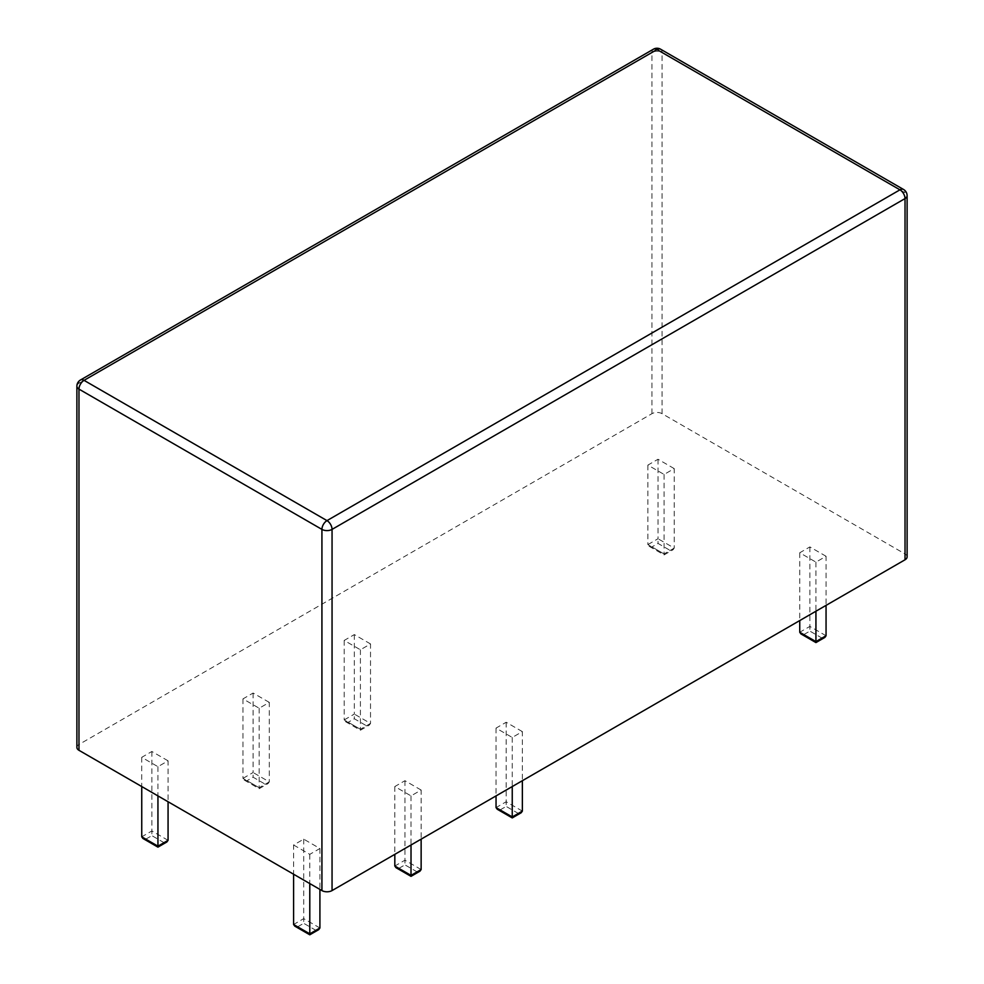 <?xml version="1.0" encoding="UTF-8"?>
<svg xmlns="http://www.w3.org/2000/svg" width="984" height="984" viewBox="0 0 984 984"><rect width="100%" height="100%" fill="white"/><g stroke="black" fill="none" stroke-linecap="round" stroke-linejoin="round"><path stroke-width="0.74" stroke-dasharray="4.92 3.69" d="M293.589 844.998L309.788 854.346L319.911 848.503L303.712 839.155L293.589 844.998L293.589 874.222M303.712 839.155L303.712 923.312L297.635 926.817L309.788 933.828L315.864 930.323L303.712 923.312M907.113 556.858A7.159 4.133 180 0 0 905.022 553.943L662.072 413.674A7.159 4.133 180 0 0 651.949 413.674L78.978 744.47A7.159 4.133 0 0 0 76.887 747.397M168.067 760.829L151.868 751.481L141.745 757.323L157.944 766.684L168.067 760.829L168.067 801.751M421.14 790.054L404.941 780.706L394.818 786.548L411.017 795.896L421.14 790.054L421.14 839.155M269.296 702.391L253.097 693.043L242.974 698.886L259.173 708.234L269.296 702.391L269.296 781.874L268.103 783.522L265.25 784.211L253.097 777.2L247.021 780.706L259.173 787.717L259.173 788.688L259.173 787.717L269.296 781.874L253.097 772.526L253.097 777.2M370.525 643.942L354.326 634.594L344.203 640.436L360.402 649.784L370.525 643.942L370.525 723.424L369.332 725.085L366.478 725.774L354.326 718.75L348.25 722.256L360.402 729.279L360.402 730.239L360.402 729.279L370.525 723.424L354.326 714.076L354.326 718.75M522.369 731.616L506.17 722.256L496.047 728.099L512.246 737.459L522.369 731.616L522.369 780.706M826.056 556.28L809.869 546.919L799.746 552.774L815.933 562.122L826.056 556.28L826.056 605.369M674.212 468.605L658.013 459.257L647.89 465.1L664.089 474.448L674.212 468.605L674.212 548.1L673.031 549.748L670.166 550.437L658.013 543.414L651.949 546.932L664.089 553.943L664.089 554.914L664.089 553.943L674.212 548.1L658.013 538.74L658.013 543.414M309.788 854.346L309.788 883.571M294.769 926.129L297.635 926.817M319.911 848.503L319.911 889.413M151.868 751.481L151.868 835.65L145.792 839.155L157.944 846.166L164.008 842.661L151.868 835.65M157.944 766.684L157.944 795.896M141.745 757.323L141.745 786.548M404.941 780.706L404.941 864.862L398.864 868.368L411.017 875.391L417.093 871.885L404.941 864.862M411.017 795.896L411.017 844.998M394.818 786.548L394.818 854.346M253.097 693.043L253.097 772.526L242.974 778.369L244.155 780.017L247.021 780.706M259.173 708.234L259.173 787.717L265.25 784.211M242.974 698.886L242.974 778.369L259.173 787.717M354.326 634.594L354.326 714.076L344.203 719.919L345.384 721.579L348.25 722.256M360.402 649.784L360.402 729.279L366.478 725.774M344.203 640.436L344.203 719.919L360.402 729.279M506.17 722.256L506.17 806.425L500.093 809.93L512.246 816.941L518.322 813.436L506.17 806.425M512.246 737.459L512.246 786.548M496.047 728.099L496.047 795.896M809.869 546.919L809.869 631.088L803.793 634.594L815.933 641.605L822.009 638.099L809.869 631.088M815.933 562.122L815.933 611.212M799.746 552.774L799.746 620.572M658.013 459.257L658.013 538.74L647.89 544.595L649.083 546.243L651.949 546.932M664.089 474.448L664.089 553.943L670.166 550.437M647.89 465.1L647.89 544.595L664.089 553.943M318.718 929.646L315.864 930.323M166.874 841.972L164.008 842.661M142.926 838.466L145.792 839.155M419.947 871.197L417.093 871.885M396.011 867.691L398.864 868.368M521.188 812.747L518.322 813.436M497.24 809.242L500.093 809.93M824.875 637.411L822.009 638.099M800.927 633.905L803.793 634.594M319.911 927.986L303.712 918.638L293.589 924.48M78.978 744.47L78.978 383.28L651.949 52.472A7.159 4.133 180 0 1 662.072 52.472L905.022 192.741A7.159 4.133 180 0 1 907.113 195.668M76.887 386.195A7.159 4.133 180 0 1 78.978 383.28A7.159 4.133 60 0 1 80.467 379.996M651.949 413.674L651.949 52.472A7.159 4.133 60 0 1 653.425 49.2M905.022 553.943L905.022 192.741A7.159 4.133 120 0 0 903.533 189.469M662.072 413.674L662.072 52.472A7.159 4.133 120 0 0 660.584 49.2M168.067 840.324L151.868 830.963L141.745 836.818M421.14 869.536L404.941 860.188L394.818 866.031M522.369 811.099L506.17 801.751L496.047 807.593M826.056 635.762L809.869 626.414L799.746 632.257M244.155 780.017L259.173 788.688L268.103 783.522M345.384 721.579L360.402 730.239L369.332 725.085M649.083 546.243L664.089 554.914L673.031 549.748"/><path stroke-width="1.48" d="M293.589 874.222L293.589 924.48L294.769 926.129L309.788 934.8L309.788 933.828L309.788 934.8L318.718 929.646L319.911 927.986L319.911 889.413M905.022 559.785L905.022 198.583A7.159 4.133 180 0 0 907.113 195.668L907.113 556.858A7.159 4.133 180 0 1 905.022 559.785L332.051 890.581A7.159 4.133 0 0 1 321.928 890.581L78.978 750.312L78.978 389.123A7.159 4.133 180 0 1 76.887 386.195L76.887 747.397A7.159 4.133 0 0 0 78.978 750.312M309.788 883.571L309.788 933.828L319.911 927.986M168.067 801.751L168.067 840.324L166.874 841.972L157.944 847.138L157.944 846.166L157.944 847.138L142.926 838.466L141.745 836.818L157.944 846.166L168.067 840.324M157.944 795.896L157.944 846.166M141.745 786.548L141.745 836.818M421.14 839.155L421.14 869.536L419.947 871.197L411.017 876.35L411.017 875.391L411.017 876.35L396.011 867.691L394.818 866.031L411.017 875.391L421.14 869.536M411.017 844.998L411.017 875.391M394.818 854.346L394.818 866.031M522.369 780.706L522.369 811.099L521.188 812.747L512.246 817.913L512.246 816.941L512.246 817.913L497.24 809.242L496.047 807.593L512.246 816.941L522.369 811.099M512.246 786.548L512.246 816.941M496.047 795.896L496.047 807.593M826.056 605.369L826.056 635.762L824.875 637.411L815.933 642.577L815.933 641.605L815.933 642.577L800.927 633.905L799.746 632.257L815.933 641.605L826.056 635.762M815.933 611.212L815.933 641.605M799.746 620.572L799.746 632.257M293.589 924.48L309.788 933.828M321.928 890.581L321.928 529.392L78.978 389.123A7.159 4.133 -60 0 1 84.046 380.353L657.005 49.557L899.954 189.826L326.996 520.622L84.046 380.353A7.159 4.133 60 0 0 80.467 379.996A7.159 7.159 0 0 0 76.887 386.195M332.051 890.581L332.051 529.392A7.159 4.133 180 0 1 321.928 529.392A7.159 4.133 -60 0 1 326.996 520.622A7.159 4.133 -120 0 1 332.051 529.392L905.022 198.583A7.159 4.133 -120 0 0 899.954 189.826A7.159 4.133 120 0 1 903.533 189.469A7.159 7.159 0 0 1 907.113 195.668M653.425 49.2A7.159 4.133 60 0 1 657.005 49.557A7.159 4.133 120 0 1 660.584 49.2A7.159 7.159 0 0 0 653.425 49.2L80.467 379.996M660.584 49.2L903.533 189.469"/></g></svg>
